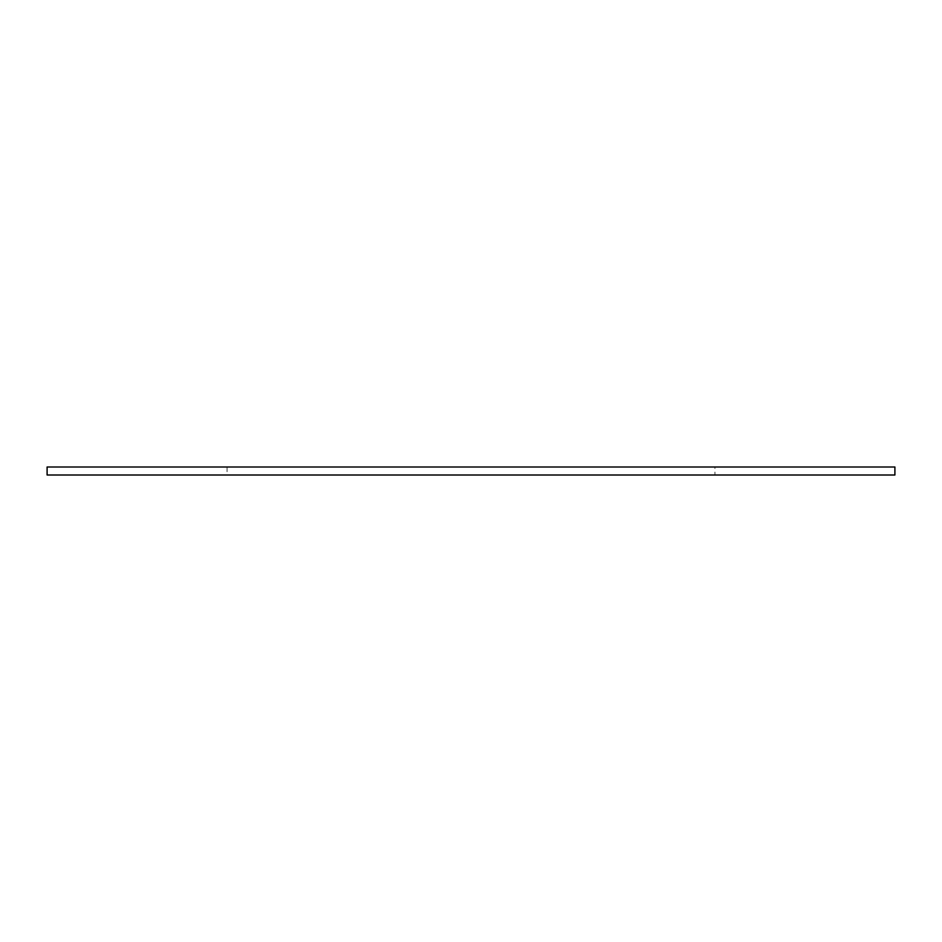 <?xml version="1.0" encoding="UTF-8"?>
<svg xmlns="http://www.w3.org/2000/svg" width="942" height="942" viewBox="0 0 942 942"><rect width="100%" height="100%" fill="white"/><g stroke="black" fill="none" stroke-linecap="round" stroke-linejoin="round"><path stroke-width="0.71" stroke-dasharray="4.71 3.53" d="M714.943 466.997L227.057 466.997L714.943 466.997L714.943 475.003L227.057 475.003L714.943 475.003M227.057 466.997L227.057 475.003M47.1 466.997L894.9 466.997M894.9 475.003L47.1 475.003"/><path stroke-width="1.41" d="M894.9 466.997L47.1 466.997L47.1 475.003L894.9 475.003L894.9 466.997"/></g></svg>
